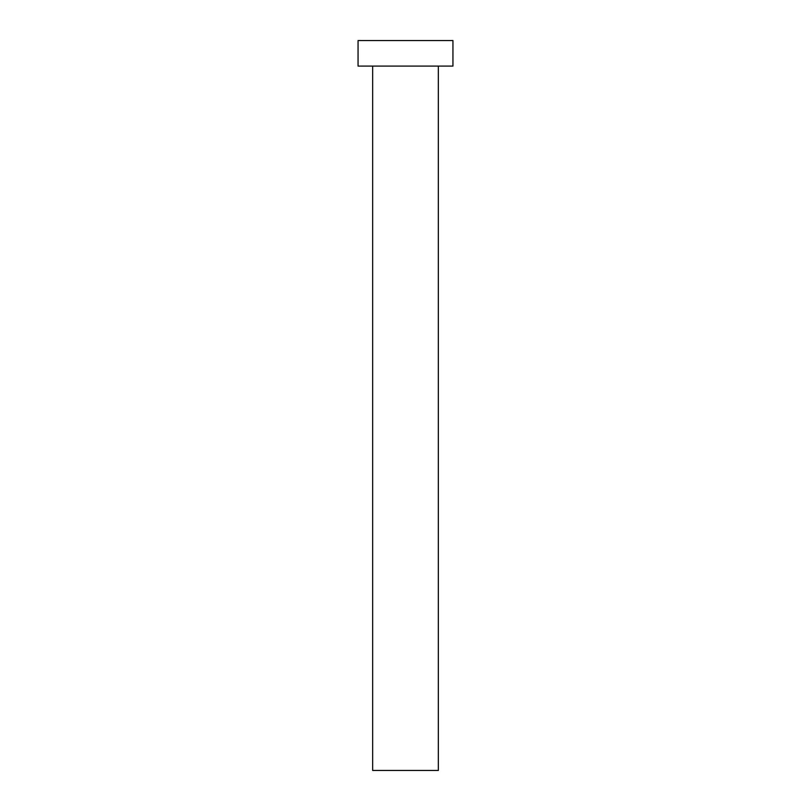 <?xml version="1.0" encoding="UTF-8"?>
<svg xmlns="http://www.w3.org/2000/svg" width="811" height="811" viewBox="0 0 811 811"><rect width="100%" height="100%" fill="white"/><g stroke="black" fill="none" stroke-linecap="round" stroke-linejoin="round"><path stroke-width="1.22" d="M438.345 66.096L438.345 770.45L372.654 770.45L372.654 66.096M452.943 66.096L358.056 66.096L358.056 40.55L452.943 40.55L452.943 66.096"/></g></svg>
